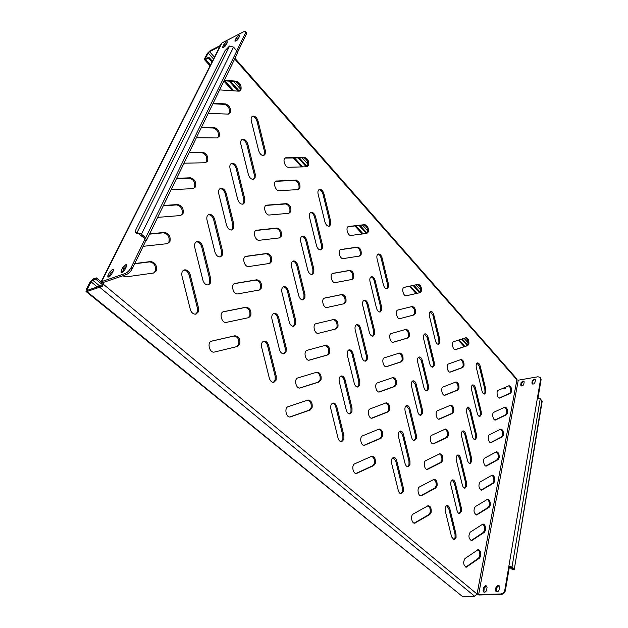 <?xml version="1.0" encoding="UTF-8"?>
<svg xmlns="http://www.w3.org/2000/svg" width="628" height="628" viewBox="0 0 628 628"><rect width="100%" height="100%" fill="white"/><g stroke="black" fill="none" stroke-linecap="round" stroke-linejoin="round"><path stroke-width="0.94" d="M210.576 282.922L210.765 278.911L202.695 246.466C201.439 242.816 199.461 241.207 196.76 241.631C194.853 242.534 194.178 244.457 194.735 247.393L202.891 280.143C204.084 283.652 205.976 285.222 208.567 284.869L210.576 282.922M208.041 284.979L209.556 283.236L209.744 279.232L201.682 246.812C200.599 243.507 198.801 241.851 196.274 241.851M198.252 311.99L198.464 307.869L190.206 274.75C188.965 271.123 186.963 269.514 184.208 269.922C182.136 270.872 181.382 272.89 181.963 275.975L190.3 309.4C191.477 312.877 193.385 314.447 196.03 314.11L198.252 311.99M195.504 314.212L197.216 312.289L197.428 308.167L189.177 275.08C188.11 271.783 186.281 270.134 183.706 270.142M143.16 246.317L167.307 243.672L169.905 241.701C170.84 236.568 169.034 233.467 164.497 232.415L149.66 233.851M167.488 243.648L168.885 242.063C169.819 236.937 168.021 233.844 163.484 232.792L149.519 234.142M122.696 275.825L126.181 276.87L153.538 273.039L156.231 270.919C157.22 265.605 155.359 262.48 150.657 261.538L134.777 263.556M153.593 273.031L155.202 271.265C156.191 265.95 154.331 262.826 149.629 261.892L134.659 263.799M483.89 592.11L484.164 588.138L486.237 586.191L486.833 586.301M487.045 587.541L486.59 586.018L485.656 585.704L483.591 587.651L483.097 590.359L483.552 591.906C484.902 592.518 485.899 591.976 486.551 590.257L487.045 587.541M532.34 384.014L532.677 381.361L534.514 379.626L535.331 379.712M535.354 380.254L535.158 379.391L534.028 379.061L532.199 380.804L532.034 383.779C533.274 384.415 534.263 383.944 534.993 382.358L535.354 380.254M521.154 385.93L521.515 383.276L523.328 381.557L524.113 381.636M524.137 382.193L523.94 381.314L522.841 381L521.028 382.727L520.847 385.694C522.064 386.314 523.038 385.843 523.76 384.273L524.137 382.193M496.324 591.757L496.583 587.761L498.671 585.798L499.307 585.924M499.527 587.164L499.064 585.641L498.098 585.304L496.01 587.266L495.531 589.998L495.994 591.545C497.376 592.188 498.389 591.639 499.048 589.904L499.527 587.164M112.467 269.412L113.323 269.443L113.189 270.99L111.596 274.177C110.23 276.304 108.966 277.254 107.796 277.011L107.93 275.449L109.523 272.269L112.467 269.412M238.585 35.686L239.645 35.56L238.475 38.551C237.172 40.396 235.995 41.252 234.919 41.11L236.097 38.112L238.585 35.686M226.363 41.974L227.391 41.848L226.198 44.839C224.918 46.66 223.756 47.5 222.704 47.367L223.906 44.376L226.363 41.974M125.726 264.757L126.621 264.796L126.511 266.343L124.925 269.561C123.543 271.728 122.248 272.685 121.047 272.426L121.165 270.864L122.743 267.654L125.726 264.757M157.675 217.367L180.503 215.553L182.999 213.716C183.878 208.755 182.136 205.694 177.755 204.532L163.453 205.482M180.77 215.522L181.987 214.101C182.874 209.14 181.123 206.078 176.743 204.924L163.28 205.827M171.122 189.703L193.141 188.612L195.543 186.893C196.383 182.089 194.688 179.059 190.457 177.803L176.656 178.313M193.479 188.573L194.547 187.293C195.387 182.489 193.691 179.467 189.452 178.211L176.468 178.697M184.004 163.186L205.27 162.762L207.585 161.161C208.378 156.513 206.73 153.515 202.64 152.172L189.311 152.274M205.67 162.723L206.596 161.577C207.389 156.929 205.741 153.931 201.651 152.588L189.107 152.69M196.368 137.76L216.911 137.948L219.148 136.449C219.902 131.943 218.293 128.983 214.336 127.555L201.455 127.288M217.359 137.909L218.167 136.88C218.921 132.375 217.319 129.415 213.355 127.994L201.235 127.743M208.229 113.354L228.09 114.1L230.256 112.71C230.971 108.338 229.408 105.402 225.578 103.91L213.12 103.29M228.576 114.068L229.283 113.142C230.005 108.777 228.443 105.849 224.604 104.358L212.884 103.777M219.627 89.906L238.852 91.17L240.94 89.875C241.615 85.628 240.1 82.731 236.379 81.169L224.329 80.235M230.445 81.24L239.354 91.146L239.975 90.322C240.657 86.083 239.142 83.186 235.421 81.624L224.078 80.753M239.739 344.246C240.477 339.151 238.844 336.333 234.856 335.792L211.707 341.106C206.62 342.119 209.548 353.54 214.509 352.033L237.51 346.444L239.739 344.246M236.591 346.664L238.711 344.505C239.449 339.41 237.816 336.6 233.828 336.059L211.401 341.208M250.776 315.609C251.467 310.672 249.881 307.877 246.019 307.225L223.529 311.684C218.756 312.72 221.692 323.648 226.394 322.36L248.743 317.635L250.776 315.609M248.099 317.776L249.756 315.884C250.454 310.954 248.869 308.16 245.006 307.508L223.097 311.841M261.366 288.095C262.025 283.314 260.487 280.543 256.742 279.79L234.88 283.448C230.398 284.5 233.341 294.979 237.808 293.888L259.521 289.971L261.366 288.095M258.956 290.089L260.361 288.385C261.02 283.613 259.482 280.842 255.737 280.088L234.409 283.644M271.555 261.641C272.183 257.009 270.684 254.269 267.057 253.414L245.791 256.334C241.576 257.394 244.512 267.465 248.759 266.555L269.867 263.391L271.555 261.641M269.334 263.493L270.558 261.954C271.186 257.323 269.687 254.583 266.06 253.728L245.312 256.546M281.352 236.199C281.948 231.701 280.488 228.984 276.972 228.043L256.287 230.272C252.323 231.324 255.235 241.042 259.286 240.281L279.405 237.91L281.352 236.199M279.295 237.926L280.371 236.521C280.967 232.03 279.507 229.314 275.99 228.372L255.816 230.5M290.788 211.699C291.353 207.334 289.932 204.642 286.517 203.621L266.39 205.199C262.653 206.251 265.542 215.632 269.404 215.011L288.904 213.308L290.788 211.699M288.864 213.316L289.814 212.036C290.379 207.68 288.959 204.987 285.544 203.967L265.927 205.442M299.878 188.094C300.42 183.855 299.03 181.194 295.717 180.095L276.132 181.068C272.599 182.112 275.449 191.179 279.146 190.7L298.057 189.609L299.878 188.094M298.072 189.609L298.92 188.447C299.454 184.208 298.065 181.547 294.752 180.448L275.668 181.319M308.646 165.337C309.157 161.223 307.799 158.578 304.58 157.408L285.512 157.824C282.176 158.853 284.986 167.637 288.535 167.276L306.872 166.765L308.646 165.337M306.943 166.758L307.689 165.698C308.207 161.584 306.849 158.947 303.63 157.777L285.057 158.083M312.077 407.768C312.658 403.152 311.315 400.57 308.042 400.005L288.158 406.685C283.997 407.792 286.125 417.973 290.301 416.953L310.201 409.998L312.077 407.768M289.791 416.984L309.172 410.178L311.056 407.949C311.692 403.773 310.507 401.174 307.516 400.162M321.026 379.807C321.56 375.238 320.217 372.679 316.983 372.137L297.821 377.946C293.723 378.912 295.976 389.077 300.051 387.994L319.205 381.918L321.026 379.807M299.58 388.033L318.2 382.122L320.013 380.011C320.61 375.834 319.401 373.26 316.402 372.302M329.637 352.881C330.14 348.359 328.789 345.832 325.602 345.298L307.123 350.298C303.081 351.123 305.451 361.273 309.416 360.134L327.879 354.883L329.637 352.881M309.031 360.182L326.882 355.103L328.648 353.109C329.19 348.878 327.949 346.334 324.919 345.479M337.942 326.937C338.406 322.47 337.071 319.966 333.931 319.424L316.057 323.687C312.1 324.417 314.581 334.496 318.427 333.311L336.239 328.821L337.942 326.937M318.239 333.35L335.258 329.056L336.961 327.172C337.424 322.714 336.082 320.209 332.95 319.668L315.884 323.742M345.957 301.911C346.389 297.57 345.086 295.089 342.04 294.461L324.598 298.065C320.837 298.81 323.349 308.56 327.023 307.492L344.364 303.677L345.957 301.911M343.673 303.834L344.984 302.162C345.424 297.829 344.113 295.348 341.067 294.72L324.26 298.19M353.69 277.757C354.098 273.541 352.826 271.076 349.859 270.37L332.84 273.353C329.276 274.114 331.78 283.518 335.297 282.608L352.222 279.413L353.69 277.757M351.617 279.531L352.724 278.023C353.14 273.808 351.861 271.351 348.901 270.637L332.44 273.518M361.147 254.434C361.547 250.329 360.299 247.887 357.411 247.102L340.792 249.512C337.424 250.282 339.913 259.372 343.281 258.595L359.593 256.036L361.147 254.434M359.24 256.091L360.197 254.717C360.598 250.611 359.349 248.17 356.461 247.393L340.376 249.709M368.361 231.905C368.738 227.909 367.521 225.483 364.711 224.628L348.485 226.496C345.282 227.265 347.755 236.073 350.989 235.414L366.854 233.412L368.361 231.905M366.579 233.451L367.419 232.195C367.796 228.2 366.579 225.782 363.769 224.926L348.053 226.708M375.34 463.315C375.795 459.123 374.673 456.737 371.972 456.14L354.687 463.825C351.28 465.065 352.936 474.187 356.445 473.488L373.754 465.56L375.34 463.315M355.927 473.481L372.742 465.693L374.335 463.448C374.838 459.727 373.888 457.341 371.478 456.281M382.617 436.099C383.049 431.946 381.918 429.583 379.234 429.002L362.537 435.871C359.169 436.986 360.935 446.092 364.373 445.338L381.078 438.234L382.617 436.099M363.855 445.338L380.089 438.383L381.628 436.248C382.107 432.566 381.141 430.204 378.747 429.152M389.65 409.833C390.043 405.712 388.913 403.372 386.259 402.807L370.112 408.906C366.783 409.903 368.644 418.994 372.004 418.185L388.151 411.858L389.65 409.833M371.509 418.193L387.17 412.023L388.669 409.998C389.117 406.34 388.143 403.992 385.757 402.964M396.441 384.454C396.802 380.372 395.671 378.056 393.042 377.499L377.42 382.892C374.131 383.771 376.078 392.838 379.367 391.99L394.988 386.385L396.441 384.454M378.896 392.005L394.015 386.565L395.467 384.634C395.891 380.992 394.902 378.668 392.516 377.671M402.995 359.93C403.333 355.888 402.203 353.588 399.604 353.046L384.469 357.772C381.235 358.533 383.253 367.584 386.463 366.689L401.59 361.759L402.995 359.93M386.047 366.721L400.633 361.956L402.038 360.127C402.43 356.469 401.433 354.168 399.031 353.219M409.346 336.216C409.652 332.204 408.522 329.936 405.955 329.394L391.291 333.492C388.088 334.151 390.184 343.178 393.324 342.252L407.972 337.95L409.346 336.216M392.979 342.284L407.03 338.162L408.396 336.427C408.75 332.722 407.721 330.438 405.303 329.574M415.485 313.262C415.767 309.298 414.637 307.045 412.109 306.511L397.877 310.028C394.729 310.577 396.888 319.581 399.942 318.624L414.15 314.918L415.485 313.262M399.73 318.663L413.216 315.138L414.551 313.49C414.849 309.612 413.75 307.359 411.262 306.715M421.427 291.047C421.694 287.177 420.587 284.939 418.122 284.343L404.204 287.334C401.174 287.899 403.372 296.683 406.316 295.78L420.163 292.617L421.427 291.047M419.425 292.781L420.501 291.282C420.768 287.412 419.669 285.183 417.196 284.578L403.945 287.436M431.138 512.307C431.491 508.46 430.533 506.239 428.265 505.634L413.169 514.042C410.327 515.384 411.685 523.673 414.668 523.179L429.788 514.552L431.138 512.307M414.158 523.14L428.798 514.638L430.149 512.401C430.549 509.041 429.756 506.827 427.778 505.768M437.064 485.86C437.402 482.045 436.436 479.839 434.176 479.258L419.559 486.896C416.741 488.121 418.185 496.395 421.113 495.853L435.754 487.995L437.064 485.86M420.611 495.814L434.78 488.097L436.091 485.97C436.468 482.642 435.675 480.451 433.697 479.4M442.803 460.277C443.109 456.493 442.143 454.311 439.898 453.738L425.729 460.662C422.95 461.776 424.465 470.027 427.346 469.446L441.531 462.318L442.803 460.277M426.844 469.414L440.566 462.436L441.845 460.403C442.198 457.106 441.398 454.939 439.435 453.887M448.361 435.518C448.643 431.758 447.67 429.599 445.448 429.042L431.703 435.29C428.948 436.303 430.541 444.53 433.367 443.902L447.12 437.457L448.361 435.518M432.873 443.886L446.163 437.59L447.411 435.651C447.748 432.386 446.94 430.235 444.977 429.199M453.738 411.536C453.997 407.815 453.024 405.672 450.818 405.123L437.481 410.743C434.757 411.646 436.413 419.865 439.184 419.198L452.529 413.389L453.738 411.536M438.705 419.182L451.587 413.538L452.796 411.693C453.118 408.443 452.301 406.308 450.339 405.288M458.942 388.308C459.186 384.619 458.212 382.499 456.03 381.95L443.07 386.974C440.377 387.782 442.104 395.978 444.812 395.279L457.773 390.074L458.942 388.308M444.357 395.279L456.839 390.239L458.016 388.473C458.314 385.239 457.49 383.119 455.535 382.122M463.998 365.794C464.218 362.128 463.244 360.032 461.085 359.491L448.486 363.95C445.825 364.664 447.607 372.836 450.26 372.114L462.852 367.482L463.998 365.794M449.844 372.121L461.933 367.655L463.079 365.967C463.354 362.733 462.514 360.629 460.56 359.663M468.896 343.956C469.092 340.329 468.119 338.241 465.984 337.707L453.738 341.64C451.108 342.268 452.937 350.416 455.535 349.663L467.774 345.565L468.896 343.956M455.167 349.678L466.871 345.753L467.986 344.144C468.245 340.894 467.389 338.806 465.426 337.88M480.71 555.843C480.985 552.279 480.153 550.199 478.222 549.61L464.971 558.535C462.93 562.295 463.37 565.184 466.29 567.194L479.564 558.064L480.71 555.843M465.795 567.115L478.599 558.119L479.745 555.898C480.059 552.836 479.392 550.78 477.743 549.736M485.546 530.165C485.797 526.625 484.957 524.561 483.026 523.988L470.168 532.199C468.174 535.872 468.629 538.706 471.542 540.692L484.424 532.285L485.546 530.165M471.047 540.622L483.466 532.356L484.588 530.236C484.887 527.198 484.212 525.165 482.563 524.129M490.225 505.281C490.452 501.764 489.612 499.723 487.697 499.158L475.2 506.694C473.253 510.289 473.724 513.068 476.621 515.031L489.126 507.306L490.225 505.281M476.134 514.968L488.184 507.393L489.275 505.359C489.557 502.353 488.874 500.335 487.234 499.307M494.754 481.15C494.974 477.665 494.126 475.639 492.219 475.09L480.075 481.99C478.175 485.499 478.662 488.231 481.535 490.17L493.694 483.089L494.754 481.15M481.056 490.115L492.76 483.191L493.828 481.244C494.095 478.269 493.404 476.267 491.771 475.239M499.158 457.741C499.354 454.28 498.506 452.278 496.615 451.736L484.8 458.04C482.492 459.044 483.898 466.58 486.3 466.078L498.122 459.602L499.158 457.741M485.821 466.031L497.195 459.712L498.24 457.851C498.491 454.908 497.8 452.921 496.167 451.901M503.428 435.031C503.609 431.593 502.761 429.615 500.877 429.073L489.385 434.812C487.1 435.73 488.553 443.242 490.915 442.709L502.416 436.813L503.428 435.031M490.444 442.669L501.505 436.931L502.518 435.149C502.761 432.229 502.062 430.259 500.43 429.238M507.573 412.973C507.738 409.574 506.89 407.603 505.022 407.07L493.836 412.274C491.567 413.106 493.074 420.603 495.39 420.038L506.584 414.684L507.573 412.973M494.935 420.006L505.681 414.818L506.678 413.114C506.898 410.202 506.199 408.247 504.567 407.242M511.6 391.55C511.749 388.183 510.902 386.228 509.057 385.702L498.145 390.396C495.908 391.142 497.455 398.623 499.731 398.042L510.635 393.191L511.6 391.55M499.299 398.011L509.748 393.34L510.713 391.699C510.925 388.803 510.211 386.864 508.586 385.875M222.391 255.031L222.563 251.145L214.666 219.329C213.41 215.671 211.455 214.062 208.826 214.486C207.052 215.365 206.439 217.202 206.989 220.004L214.964 252.103C216.165 255.62 218.034 257.197 220.577 256.828L222.391 255.031M220.059 256.946L221.386 255.368L221.558 251.483L213.669 219.698C212.586 216.393 210.812 214.737 208.339 214.721M233.742 228.262L233.891 224.486L226.166 193.291C224.903 189.625 222.979 188.008 220.404 188.431C218.764 189.279 218.214 191.038 218.74 193.714L226.543 225.185C227.752 228.718 229.605 230.303 232.093 229.927L233.742 228.262M231.575 230.044L232.737 228.616L232.894 224.84L225.169 193.667C224.094 190.37 222.351 188.706 219.933 188.683M244.637 202.554L244.779 198.872L237.211 168.273C235.94 164.607 234.056 162.982 231.544 163.406C230.021 164.214 229.51 165.902 230.029 168.469L237.667 199.335C238.883 202.883 240.705 204.461 243.138 204.092L244.637 202.554M242.62 204.21L243.648 202.915L243.79 199.241L236.23 168.665C235.155 165.376 233.435 163.704 231.08 163.665M255.117 177.826L255.243 174.254L247.832 144.212C246.561 140.554 244.7 138.929 242.259 139.345C240.838 140.123 240.375 141.74 240.877 144.204L248.358 174.498C249.575 178.038 251.373 179.624 253.751 179.255L255.117 177.826M253.233 179.38L254.136 178.203L254.261 174.631L246.859 144.621C245.784 141.347 244.104 139.675 241.804 139.612M265.197 154.041L265.314 150.555L258.045 121.071C256.781 117.412 254.952 115.788 252.574 116.196C251.247 116.941 250.831 118.496 251.31 120.866L258.642 150.594C259.866 154.143 261.633 155.736 263.948 155.359L265.197 154.041M263.438 155.493L264.231 154.425L264.341 150.948L257.088 121.487C256.02 118.229 254.371 116.557 252.126 116.47M276.116 380.081L276.226 376.156L268.603 345.4C267.63 342.339 266.044 340.91 263.854 341.114C261.805 341.946 261.067 343.956 261.625 347.151L269.318 378.182C270.244 381.125 271.759 382.515 273.855 382.366L276.116 380.081M273.329 382.413L275.088 380.293L275.197 376.376L267.583 345.643C266.759 342.912 265.346 341.467 263.36 341.294M286.085 351.656L286.18 347.841L278.714 317.658C277.725 314.573 276.155 313.144 273.989 313.364C272.089 314.173 271.414 316.096 271.963 319.142L279.491 349.584C280.441 352.551 281.948 353.949 284.021 353.776L286.085 351.656M283.503 353.839L285.073 351.892L285.167 348.085L277.709 317.917C276.877 315.178 275.472 313.725 273.502 313.553M295.678 324.315L295.757 320.61L288.44 290.976C287.443 287.875 285.881 286.439 283.754 286.674C281.98 287.451 281.368 289.296 281.901 292.208L289.28 322.086C290.238 325.084 291.737 326.481 293.786 326.293L295.678 324.315M293.268 326.356L294.673 324.574L294.752 320.869L287.443 291.259C286.604 288.503 285.214 287.043 283.267 286.878M304.902 298.002L304.973 294.399L297.805 265.299C296.801 262.174 295.246 260.738 293.158 260.981C291.502 261.735 290.945 263.509 291.463 266.288L298.7 295.631C299.666 298.638 301.157 300.043 303.175 299.846L304.902 298.002M302.657 299.917L303.913 298.276L303.983 294.665L296.824 265.589C295.976 262.834 294.595 261.366 292.679 261.193M313.796 272.662L313.851 269.145L306.825 240.563C305.805 237.431 304.274 235.987 302.217 236.238C300.679 236.968 300.16 238.664 300.679 241.333L307.767 270.15C308.74 273.18 310.224 274.585 312.202 274.373L313.796 272.662M311.692 274.452L312.815 272.945L312.87 269.428L305.852 240.869C305.004 238.106 303.638 236.638 301.754 236.458M322.368 248.233L322.415 244.802L315.515 216.715C314.495 213.575 312.98 212.131 310.962 212.382C309.526 213.088 309.055 214.721 309.549 217.288L316.504 245.595C317.485 248.633 318.953 250.046 320.9 249.834L322.368 248.233M320.398 249.913L321.395 248.531L321.442 245.101L314.55 217.037C313.702 214.274 312.359 212.806 310.507 212.617M330.626 224.667L330.666 221.323L323.899 193.722C322.878 190.574 321.379 189.13 319.401 189.381C318.051 190.064 317.619 191.634 318.106 194.099L324.927 221.919C325.916 224.973 327.369 226.386 329.284 226.166L330.626 224.667M328.782 226.245L329.669 224.981L329.708 221.637L322.949 194.052C322.101 191.297 320.767 189.821 318.953 189.625M343.885 439.333L343.909 435.604L336.836 406.881C336.043 404.251 334.755 402.972 332.989 403.058C331.034 403.796 330.328 405.79 330.877 409.024L338.013 437.983C338.775 440.518 339.999 441.759 341.695 441.72L343.885 439.333M341.177 441.727L342.872 439.49L342.896 435.761L335.831 407.062C335.171 404.762 334.057 403.482 332.502 403.215M351.986 411.638L352.002 408.004L345.062 379.791C344.254 377.13 342.974 375.85 341.224 375.952C339.387 376.674 338.743 378.582 339.277 381.675L346.271 410.115C347.049 412.682 348.281 413.938 349.961 413.868L351.986 411.638M349.451 413.883L350.981 411.811L350.997 408.184L344.066 379.987C343.398 377.671 342.291 376.384 340.737 376.117M359.797 384.94L359.797 381.4L352.999 353.666C352.175 350.981 350.895 349.702 349.16 349.812C347.449 350.518 346.852 352.347 347.378 355.307L354.239 383.261C355.024 385.851 356.257 387.107 357.929 387.029L359.797 384.94M357.418 387.052L358.8 385.129L358.808 381.589L352.01 353.878C351.335 351.547 350.228 350.251 348.681 349.992M367.325 359.177L367.325 355.723L360.645 328.46C359.82 325.759 358.549 324.472 356.83 324.598C355.22 325.28 354.671 327.039 355.189 329.881L361.924 357.356C362.717 359.97 363.95 361.226 365.598 361.131L367.325 359.177M365.096 361.163L366.352 359.381L366.352 355.935L359.671 328.687C358.996 326.348 357.889 325.045 356.359 324.786M374.602 334.3L374.594 330.932L368.039 304.125C367.199 301.409 365.936 300.113 364.24 300.247C362.733 300.914 362.223 302.61 362.725 305.334L369.343 332.353C370.143 334.983 371.368 336.247 373.001 336.137L374.602 334.3M372.506 336.176L373.636 334.528L373.629 331.16L367.074 304.368C366.391 302.013 365.292 300.71 363.777 300.451M381.628 310.271L381.612 306.99L375.175 280.614C374.327 277.89 373.071 276.595 371.399 276.728C369.978 277.372 369.515 279.005 370.01 281.627L376.502 308.199C377.318 310.844 378.535 312.116 380.152 311.998L381.628 310.271M379.65 312.038L380.678 310.507L380.662 307.225L374.225 280.873C373.534 278.518 372.443 277.207 370.944 276.94M388.426 287.051L388.402 283.84L382.075 257.888C381.22 255.156 379.971 253.853 378.331 254.002C376.996 254.623 376.565 256.2 377.043 258.72L383.425 284.861C384.25 287.522 385.451 288.794 387.044 288.676L388.426 287.051M386.55 288.715L387.476 287.302L387.46 284.091L381.133 258.163C380.442 255.8 379.359 254.489 377.883 254.214M403.396 491.371L403.357 487.807L396.763 460.881C396.087 458.573 395.036 457.427 393.583 457.435C391.746 458.11 391.095 460.065 391.629 463.307L398.278 490.444C398.921 492.674 399.942 493.796 401.331 493.812L403.396 491.371M400.821 493.781L402.399 491.473L402.36 487.917L395.773 461.007L393.097 457.577M409.99 464.445L409.951 460.968L403.466 434.482C402.791 432.15 401.724 430.996 400.287 431.02C398.56 431.679 397.956 433.563 398.474 436.672L405.005 463.354C405.657 465.615 406.677 466.737 408.067 466.737L409.99 464.445M407.564 466.722L409.009 464.563L408.961 461.093L402.485 434.623L399.808 431.177M416.364 438.423L416.317 435.039L409.951 408.969C409.26 406.622 408.2 405.46 406.763 405.5C405.131 406.143 404.573 407.949 405.091 410.932L411.505 437.19C412.172 439.467 413.193 440.597 414.574 440.581L416.364 438.423M414.072 440.573L415.391 438.564L415.344 435.18L408.985 409.134L406.292 405.664M422.526 413.263L422.471 409.958L416.215 384.312C415.516 381.934 414.456 380.78 413.036 380.827C411.497 381.447 410.979 383.19 411.481 386.055L417.785 411.89C418.46 414.19 419.48 415.328 420.854 415.304L422.526 413.263M420.36 415.296L421.561 413.42L421.506 410.115L415.257 384.485L412.572 381M428.484 388.928L428.429 385.694L422.275 360.448C421.569 358.062 420.509 356.892 419.104 356.955C417.651 357.56 417.173 359.24 417.667 361.995L423.861 387.429C424.544 389.745 425.564 390.883 426.93 390.851L428.484 388.928M426.436 390.844L427.535 389.093L427.48 385.867L421.333 360.637L418.648 357.136M434.254 365.37L434.191 362.215L428.147 337.354C427.433 334.952 426.373 333.782 424.975 333.845C423.61 334.441 423.162 336.059 423.649 338.712L429.74 363.745C430.431 366.085 431.452 367.231 432.802 367.184L434.254 365.37M432.315 367.184L433.32 365.551L433.257 362.403L427.213 337.558L424.528 334.041M439.843 342.558L439.773 339.473L433.83 314.989C433.108 312.571 432.056 311.402 430.675 311.472C429.379 312.045 428.971 313.615 429.442 316.167L435.432 340.823C436.13 343.171 437.151 344.325 438.485 344.27L439.843 342.558M438.006 344.277L438.917 342.755L438.846 339.67L432.904 315.209L430.235 311.676M456.077 537.427L455.991 534.028L449.805 508.68C449.232 506.631 448.337 505.587 447.136 505.556C445.433 506.176 444.836 508.091 445.354 511.31L451.579 536.846L454.154 539.899L456.077 537.427M453.659 539.845L455.096 537.497L455.01 534.098L448.832 508.766L446.657 505.689M461.447 511.278L461.352 507.958L455.276 482.995C454.688 480.922 453.793 479.878 452.592 479.863C450.983 480.467 450.433 482.312 450.935 485.405L457.058 510.548C457.624 512.558 458.487 513.578 459.649 513.618L461.447 511.278M459.154 513.563L460.481 511.365L460.387 508.044L454.319 483.097L452.121 480.004M466.643 485.962L466.549 482.72L460.575 458.134C459.979 456.046 459.084 454.994 457.883 454.986C456.352 455.575 455.842 457.357 456.344 460.332L462.365 485.083C462.938 487.116 463.802 488.144 464.963 488.168L466.643 485.962M464.469 488.121L465.693 486.056L465.599 482.822L459.625 458.252L457.42 455.135M471.683 461.431L471.581 458.267L465.709 434.05C465.105 431.938 464.202 430.887 463.009 430.887C461.564 431.467 461.085 433.187 461.572 436.044L467.499 460.426C468.08 462.475 468.951 463.511 470.105 463.527L471.683 461.431M469.618 463.488L470.741 461.549L470.647 458.385L464.767 434.184L462.553 431.051M476.566 437.661L476.464 434.568L470.678 410.712C470.066 408.585 469.171 407.525 467.978 407.533C466.604 408.098 466.164 409.754 466.643 412.518L472.468 436.531C473.065 438.603 473.936 439.639 475.082 439.647L476.566 437.661M474.603 439.608L475.632 437.795L475.529 434.694L469.752 410.853L467.53 407.705M481.299 414.613L481.197 411.583L475.498 388.073C474.886 385.937 473.983 384.87 472.805 384.886C471.502 385.435 471.086 387.044 471.557 389.705L477.296 413.365C477.892 415.453 478.764 416.497 479.902 416.49L481.299 414.613M479.431 416.458L480.381 414.755L480.279 411.733L474.587 388.237L472.366 385.066M485.891 392.257L485.782 389.289L480.177 366.124C479.557 363.965 478.662 362.898 477.484 362.921C476.252 363.455 475.867 365.009 476.33 367.576L481.974 390.899C482.579 393.002 483.45 394.046 484.58 394.039L485.891 392.257M484.11 394.007L484.981 392.414L484.879 389.446L479.274 366.289L477.052 363.11M510.109 566.676L511.011 568.67L513.115 569.109L511.011 567.076L509.441 566.613L505.399 590.501C504.786 592.848 503.381 594.167 501.191 594.457L500.61 593.97L478.654 594.535L477.406 593.766L474.721 596.302L99.656 287.224L100.064 287.051C101.979 287.035 103.016 286.046 103.157 284.084L102.058 284.162L103.094 283.809L102.811 282.608M234.974 58.325L516.452 378.519L516.899 379.885L518.281 380.191L537.937 376.761L540.213 377.42L540.614 379.147L537.435 397.893L540.253 398.717L542.184 401.3L514.269 569.345L541.948 400.664M478.465 594.528L477.021 594.017L103.157 284.084L103.879 282.239M100.064 287.051L100.504 285.858C101.838 286.164 102.38 285.693 102.129 284.437L95.723 279.154L92.701 280.198L91.06 281.799L97.324 286.957M88.108 290.073L87.198 289.335L87.111 290.238L87.559 290.262L100.504 285.858M99.656 287.224L86.907 291.533L462.577 596.6L474.721 596.302M214.462 57.148L209.564 51.677L219.902 46.362M220.342 45.499L210.003 50.813L207.256 53.498L204.579 58.71L204.461 59.636L205.552 59.503L208.37 58.074L208.818 57.195L212.413 61.199M101.163 281.878L96.359 277.898L93.337 278.95L90.055 282.145L86.193 289.681L86.02 291.486L86.907 291.533M462.577 596.6L86.02 291.486M87.198 289.335L91.06 281.799M209.564 51.677L208.182 53.019L213.536 58.977M205.913 58.671L205.513 58.231L208.182 53.019M96.359 277.898L95.723 279.154M504.951 387.445L505.595 388.151L502.329 388.583M205.513 58.231L205.458 58.694L206 58.632L208.818 57.195M299.344 157.848L307.171 166.553M360.064 225.35L366.988 233.051M413.962 285.277L420.14 292.146M462.208 338.916L467.679 345M505.603 387.162L505.595 388.151M208.37 58.074L211.974 62.078M229.141 81.145L238.13 91.123M298.229 157.863L306.252 166.781M359.09 225.46L366.312 233.483M413.114 285.457L419.622 292.679M461.47 339.151L467.232 345.549M501.191 594.457L478.858 595.014M509.441 566.613L508.884 566.111L504.826 590.006L505.399 590.501M540.677 377.954L541.093 379.712L538.023 397.854M500.61 593.97C502.808 593.672 504.213 592.353 504.826 590.006M236.78 50.844L245.399 33.174L245.564 31.628L243.413 31.887L221.951 42.955L221.15 43.889L101.163 281.674M131.017 267.716L132.241 268.768C130.663 271.61 128.654 273.557 126.204 274.624L102.662 282.679L101.273 281.752L124.98 273.58C127.429 272.513 129.439 270.558 131.017 267.716L144.636 239.786L145.822 240.846L146.567 240.218L145.625 237.918L141.465 234.181L137.516 232.713L138.796 233.859L136.771 233.679L135.593 232.627M102.058 284.162L101.273 281.752M237.533 52.289L246.309 34.242L245.399 33.174M132.241 268.768L145.822 240.846M108.95 276.917L110.74 273.29L113.378 270.558M236.167 40.883L239.307 36.848M223.968 47.116L227.038 43.151M122.185 272.364L123.959 268.69L126.691 265.903M246.459 32.68L246.309 34.242M513.979 568.795L512.016 567.029L508.884 566.111L537.435 397.893M229.597 46.009L136.92 232.807L135.57 232.611L135.821 229.738L224.989 50.735L229.597 46.009L233.53 47.116L236.827 50.892L237.408 53.325L146.567 240.218M145.021 239.001L144.636 239.786L145.013 239.472L144.542 238.326L138.796 233.859M512.958 569.29L513.555 569.832L514.269 569.345M513.555 569.832L511.043 568.693M136.92 232.807L137.516 232.713M209.744 279.232L210.765 278.911M197.428 308.167L198.464 307.869M163.484 232.792L164.497 232.415M149.629 261.892L150.657 261.538M176.743 204.924L177.755 204.532M189.452 178.211L190.457 177.803M201.651 152.588L202.64 152.172M213.355 127.994L214.336 127.555M224.604 104.358L225.578 103.91M235.421 81.624L236.379 81.169M233.828 336.059L234.856 335.792M245.006 307.508L246.019 307.225M255.737 280.088L256.742 279.79M266.06 253.728L267.057 253.414M275.99 228.372L276.972 228.043M285.544 203.967L286.517 203.621M294.752 180.448L295.717 180.095M303.63 157.777L304.58 157.408M332.95 319.668L333.931 319.424M341.067 294.72L342.04 294.461M348.901 270.637L349.859 270.37M356.461 247.393L357.411 247.102M363.769 224.926L364.711 224.628M417.196 284.578L418.122 284.343M221.558 251.483L222.563 251.145M232.894 224.84L233.891 224.486M243.79 199.241L244.779 198.872M254.261 174.631L255.243 174.254M264.341 150.948L265.314 150.555M275.197 376.376L276.226 376.156M285.167 348.085L286.18 347.841M294.752 320.869L295.757 320.61M303.983 294.665L304.973 294.399M312.87 269.428L313.851 269.145M321.442 245.101L322.415 244.802M329.708 221.637L330.666 221.323M342.896 435.761L343.909 435.604M350.997 408.184L352.002 408.004M358.808 381.589L359.797 381.4M366.352 355.935L367.325 355.723M373.629 331.16L374.594 330.932M380.662 307.225L381.612 306.99M387.46 284.091L388.402 283.84M402.36 487.917L403.357 487.807M408.961 461.093L409.951 460.968M415.344 435.18L416.317 435.039M421.506 410.115L422.471 409.958M427.48 385.867L428.429 385.694M433.257 362.403L434.191 362.215M438.846 339.67L439.773 339.473M455.01 534.098L455.991 534.028M460.387 508.044L461.352 507.958M465.599 482.822L466.549 482.72M470.647 458.385L471.581 458.267M475.529 434.694L476.464 434.568M480.279 411.733L481.197 411.583M484.879 389.446L485.782 389.289M479.274 366.289L480.177 366.124M474.587 388.237L475.498 388.073M469.752 410.853L470.678 410.712M464.767 434.184L465.709 434.05M459.625 458.252L460.575 458.134M454.319 483.097L455.276 482.995M448.832 508.766L449.805 508.68M432.904 315.209L433.83 314.989M427.213 337.558L428.147 337.354M421.333 360.637L422.275 360.448M415.257 384.485L416.215 384.312M408.985 409.134L409.951 408.969M402.485 434.623L403.466 434.482M395.773 461.007L396.763 460.881M381.133 258.163L382.075 257.888M374.225 280.873L375.175 280.614M367.074 304.368L368.039 304.125M359.671 328.687L360.645 328.46M352.01 353.878L352.999 353.666M344.066 379.987L345.062 379.791M335.831 407.062L336.836 406.881M322.949 194.052L323.899 193.722M314.55 217.037L315.515 216.715M305.852 240.869L306.825 240.563M296.824 265.589L297.805 265.299M287.443 291.259L288.44 290.976M277.709 317.917L278.714 317.658M267.583 345.643L268.603 345.4M257.088 121.487L258.045 121.071M246.859 144.621L247.832 144.212M236.23 168.665L237.211 168.273M225.169 193.667L226.166 193.291M213.669 219.698L214.666 219.329M499.48 398.05L499.974 397.964M509.748 393.34L510.635 393.191M495.084 420.038L495.688 419.951M505.681 414.818L506.584 414.684M490.546 442.693L491.269 442.599M501.505 436.931L502.416 436.813M485.86 466.039L486.716 465.937M497.195 459.712L498.122 459.602M481.079 490.099L482.021 490.005M492.76 483.191L493.694 483.089M476.228 514.921L477.178 514.834M488.184 507.393L489.126 507.306M471.212 540.527L472.185 540.465M483.466 532.356L484.424 532.285M466.039 566.974L467.02 566.935M478.599 558.119L479.564 558.064M466.871 345.753L467.774 345.565M450.064 372.137L450.457 372.059M461.933 367.655L462.852 367.482M444.546 395.295L445.071 395.208M456.839 390.239L457.773 390.074M438.846 419.206L439.514 419.104M451.587 413.538L452.529 413.389M432.943 443.894L433.767 443.784M446.163 437.59L447.12 437.457M426.859 469.406L427.833 469.289M440.566 462.436L441.531 462.318M420.713 495.767L421.702 495.665M434.78 488.097L435.754 487.995M414.354 523.038L415.351 522.959M428.798 514.638L429.788 514.552M413.216 315.138L414.15 314.918M407.03 338.162L407.972 337.95M400.633 361.956L401.59 361.759M379.1 392.013L379.626 391.919M394.015 386.565L394.988 386.385M371.635 418.209L372.365 418.091M387.17 412.023L388.151 411.858M363.887 445.338L364.829 445.205M380.089 438.383L381.078 438.234M356.005 473.449L357.026 473.324M372.742 465.693L373.754 465.56M348.202 226.622L348.791 226.433M340.557 249.606L341.043 249.457M335.258 329.056L336.239 328.821M326.882 355.103L327.879 354.883M299.807 388.026L300.286 387.931M318.2 382.122L319.205 381.918M289.916 416.984L290.67 416.851M309.172 410.178L310.201 409.998M285.214 158.075L286.18 157.699M275.771 181.311L276.744 180.942M265.974 205.434L266.955 205.081M255.832 230.484L256.781 230.162M245.399 256.499L246.2 256.24M234.574 283.558L235.194 283.377M223.325 311.747L223.733 311.637M516.899 379.885L477.107 593.947M516.86 379.728L234.66 58.977M467.428 339.842L465.74 337.958M419.951 286.784L418.067 284.68M366.87 227.469L364.758 225.107M307.155 160.737L304.768 158.068M239.456 85.086L236.74 82.048M233.726 81.499L240.32 88.846M302.17 157.801L307.963 164.261M362.505 225.067L367.631 230.79M416.097 284.822L420.666 289.916M464.076 338.311L468.111 342.81M99.852 286.101L92.701 280.198M464.869 346.421L459.013 339.944M416.906 293.362L410.312 286.062M363.149 233.883L355.872 225.821M302.602 166.883L294.508 157.926M233.875 90.84L224.808 80.808M210.506 64.982L205.552 59.503M478.654 594.535L518.281 380.191M541.093 379.712L540.614 379.147M101.61 281.587L221.951 42.955M126.204 274.624L124.98 273.58M512.016 567.029L540.253 398.717M145.625 237.918L236.827 50.892M233.53 47.116L141.465 234.181M512.668 568.56L512.534 569.345M121.165 270.864L122.382 271.9M122.743 267.654L123.959 268.69M222.807 46.574L223.497 47.359M223.906 44.376L224.816 45.42M235.005 40.325L235.696 41.118M236.097 38.112L237.007 39.172M107.93 275.449L109.146 276.469M109.523 272.269L110.74 273.29M496.01 587.266L496.583 587.761M495.531 589.998L496.104 590.493M520.643 384.807L521.13 385.364M521.028 382.727L521.515 383.276M531.83 382.899L532.316 383.457M532.199 380.804L532.677 381.361M483.591 587.651L484.164 588.138M483.097 590.359L483.678 590.846M189.177 275.08L190.206 274.75M201.682 246.812L202.695 246.466M204.461 59.636L210.074 65.838M223.898 81.114L232.627 90.762M293.409 157.942L301.526 166.915M354.922 225.931L362.223 234.001M409.487 286.242L416.097 293.543M458.291 340.18L464.155 346.664M245.564 31.628L246.474 32.695M540.7 377.978L540.213 377.42"/></g></svg>
